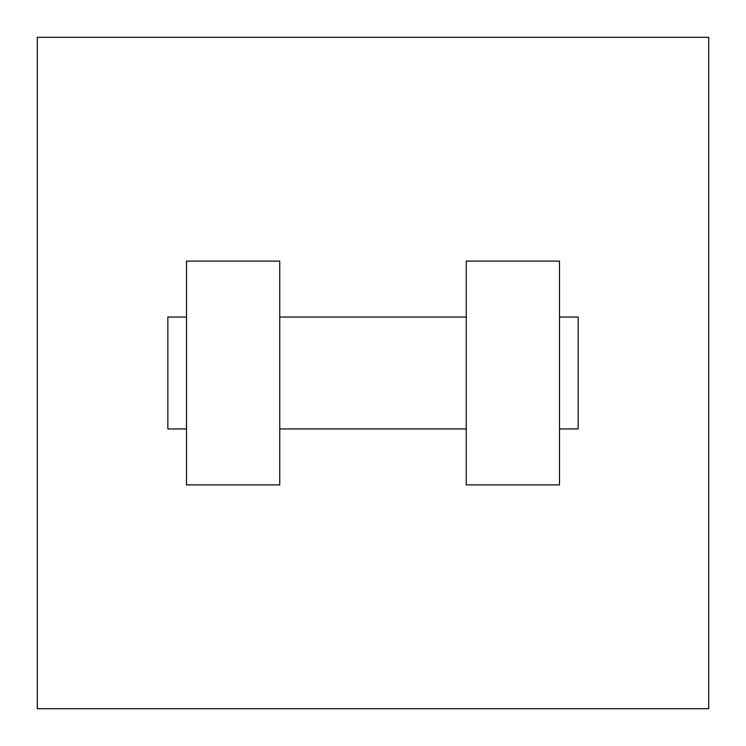 <?xml version="1.0" encoding="UTF-8"?>
<svg xmlns="http://www.w3.org/2000/svg" width="746" height="746" viewBox="0 0 746 746"><rect width="100%" height="100%" fill="white"/><g stroke="black" fill="none" stroke-linecap="round" stroke-linejoin="round"><path stroke-width="1.12" d="M708.7 37.3L708.7 708.7L37.3 708.7L37.3 37.3L708.7 37.3M466.25 261.1L466.25 484.9L559.5 484.9L559.5 261.1L466.25 261.1M279.75 484.9L279.75 261.1L186.5 261.1L186.5 484.9L279.75 484.9M559.5 428.95L578.15 428.95L578.15 317.05L559.5 317.05M186.5 317.05L167.85 317.05L167.85 428.95L186.5 428.95M466.25 317.05L279.75 317.05M466.25 428.95L279.75 428.95"/></g></svg>
